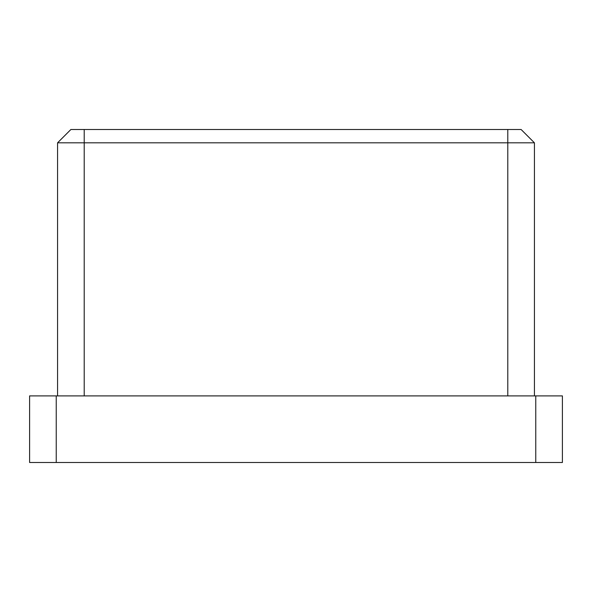 <?xml version="1.0" encoding="UTF-8"?>
<svg xmlns="http://www.w3.org/2000/svg" width="592" height="592" viewBox="0 0 592 592"><rect width="100%" height="100%" fill="white"/><g stroke="black" fill="none" stroke-linecap="round" stroke-linejoin="round"><path stroke-width="0.89" d="M562.4 395.9L29.6 395.9L29.6 462.5L56.24 462.5L56.24 395.9L535.76 395.9L535.76 462.5L29.6 462.5L29.6 395.9L56.24 395.9L56.24 462.5L562.4 462.5L562.4 395.9L535.76 395.9L535.76 462.5L562.4 462.5L562.4 395.9M70.892 129.5L521.108 129.5L534.428 142.82L507.788 142.82L507.788 395.9L507.788 142.82L534.428 142.82L521.108 129.5L507.788 129.5L507.788 142.82L507.788 129.5L70.892 129.5L57.572 142.82L57.572 395.9L57.572 142.82L70.892 129.5M84.212 395.9L84.212 142.82L507.788 142.82L57.572 142.82L84.212 142.82L84.212 129.5L84.212 395.9M534.428 395.9L534.428 142.82L534.428 395.9"/></g></svg>
